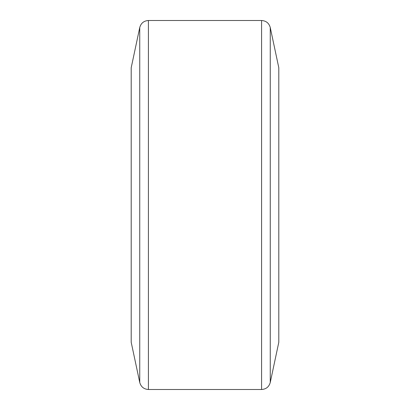 <?xml version="1.0" encoding="UTF-8"?>
<svg xmlns="http://www.w3.org/2000/svg" width="410" height="410" viewBox="0 0 410 410"><rect width="100%" height="100%" fill="white"/><g stroke="black" fill="none" stroke-linecap="round" stroke-linejoin="round"><path stroke-width="0.61" d="M131.2 67.732L131.2 342.268L139.748 382.484L139.748 27.516L131.2 67.732M270.252 382.484L278.8 342.268L278.8 67.732L270.252 27.516C269.011 23.144 266.121 20.807 261.59 20.5L261.59 389.5C266.121 389.192 269.011 386.856 270.252 382.484L270.252 27.516M261.59 20.5L148.41 20.5L148.41 389.5C143.879 389.192 140.989 386.856 139.748 382.484M148.41 389.5L261.59 389.5M148.41 20.5C143.879 20.807 140.989 23.144 139.748 27.516"/></g></svg>

